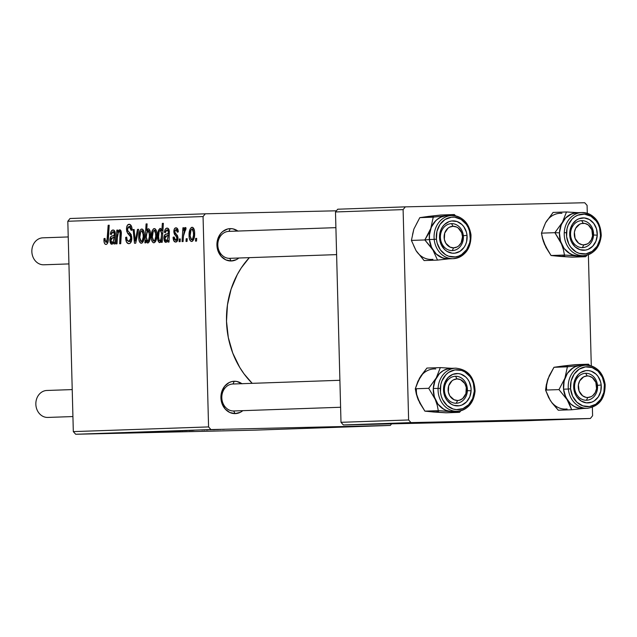 <?xml version="1.0" encoding="UTF-8"?>
<svg xmlns="http://www.w3.org/2000/svg" width="637" height="637" viewBox="0 0 637 637"><rect width="100%" height="100%" fill="white"/><g stroke="black" fill="none" stroke-linecap="round" stroke-linejoin="round"><path stroke-width="0.96" d="M340.604 407.258L233.66 410.976A13.488 11.498 -92 0 1 221.811 397.822A13.488 11.498 -92 0 1 232.839 384.007A13.488 11.498 -92 0 1 232.959 384.007A13.488 11.498 88 0 0 221.811 397.759A13.488 11.498 88 0 0 233.66 410.976L340.604 407.258L233.779 410.976A13.488 11.498 -92 0 1 233.66 410.976L235.141 413.62L240.388 412.274L242.808 410.658A16.188 13.799 -92 0 1 235.141 413.62L233.66 410.976A13.488 11.498 88 0 0 233.89 410.969M242.036 383.808L236.996 381.507L234.297 381.26A16.188 13.799 -92 0 0 220.92 397.759A16.188 13.799 -92 0 0 235.141 413.62L229.83 412.513L225.259 409.105L222.13 403.93L220.92 397.759L221.811 391.54L224.662 386.221L229.049 382.614L231.613 381.635L234.297 381.26L232.959 384.007L234.297 381.26A16.188 13.799 -92 0 1 241.877 383.697M336.607 254.617L229.662 258.335A13.488 11.498 -92 0 1 217.814 245.181A13.488 11.498 -92 0 1 228.842 231.366A13.488 11.498 -92 0 1 228.962 231.366A13.488 11.498 88 0 0 217.814 245.11A13.488 11.498 88 0 0 229.662 258.335L336.607 254.617L229.782 258.327A13.488 11.498 -92 0 1 229.662 258.335L231.143 260.979L236.391 259.625L238.811 258.017A16.188 13.799 -92 0 1 231.143 260.979L229.662 258.335A13.488 11.498 88 0 0 229.893 258.327M238.039 231.167L232.999 228.866L230.299 228.619A16.188 13.799 -92 0 0 216.922 245.118A16.188 13.799 -92 0 0 231.143 260.979L225.832 259.872L221.262 256.464L218.133 251.281L216.922 245.118L217.814 238.899L220.665 233.58L222.703 231.518L227.616 228.994L230.299 228.619L228.962 231.366L230.299 228.619A16.188 13.799 -92 0 1 237.88 231.056M249.338 257.651A83.63 71.304 88 0 0 252.212 383.339L244.082 373.927L239.743 367.438L232.776 353.129L228.309 337.538L226.509 321.263L227.457 304.924L231.104 289.142L237.306 274.539L241.304 267.851L249.338 257.651M75.692 434.259L255.071 430.142L390.314 425.436L210.935 429.561L75.692 434.259L255.071 430.142L390.314 425.436L391.604 423.852L390.314 425.436L210.935 429.561L75.692 434.259L73.319 431.615L208.57 426.917L203.06 216.564L67.817 221.262L73.319 431.615L75.692 434.259M203.808 430.055L204.676 430.015M187.772 430.532L186.689 430.572M170.708 431.066L169.92 431.098M134.216 432.475L134.861 432.443M175.923 431.026L158.422 431.44L176.433 431.002M155.213 431.599L163.661 431.448L155.213 431.599M141.247 432.037L140.291 432.077M222.401 429.378L224.463 429.338L222.401 429.378M158.159 431.496L157.363 431.536M133.722 432.404L132.647 432.451M140.068 432.204L148.652 431.966L140.068 432.204M176.568 430.859L176.075 430.883M208.49 429.752L207.702 429.784M212.925 429.712L214.988 429.664L212.925 429.712M206.006 429.951L208.068 429.903L206.006 429.951M175.669 242.052L173.837 240.89L173.089 237.235L174.108 236.956L174.49 239.353L175.279 240.268L176.154 240.205L176.879 239.09L176.72 236.996L174.434 234.297L173.861 232.139L174.395 228.914L175.892 227.807L177.588 228.818L178.336 231.9L177.317 232.179L176.911 230.244L176.162 229.559L174.928 230.698L175.071 232.776L177.405 235.515L177.97 237.649L177.317 241.001L175.669 242.052C177.086 241.98 177.858 240.627 177.986 237.991L177.405 235.515L174.992 232.561L174.864 231.454L175.892 229.527L177.317 232.179L178.336 231.9C178.145 229.193 177.333 227.831 175.892 227.807C174.578 227.974 173.901 229.296 173.845 231.796L176.959 238.182L175.669 240.332L174.108 236.956L173.097 237.49L174.132 237.466L173.097 237.49C173.248 240.468 174.1 241.988 175.669 242.052M169.02 242.036L167.961 242.076L167.81 240.372L166.4 242.219L165.063 242.124L164.195 240.643L163.892 238.015L165.047 234.599L168.24 233.476L168.224 230.96L167.459 229.917L165.915 230.618L165.405 232.593L164.378 232.386L165.134 229.543L166.56 228.189L168.248 228.54L169.386 231.637L169.02 242.036L169.386 231.637C169.131 229.24 168.351 228.062 167.029 228.118C165.596 228.269 164.712 229.686 164.378 232.386L165.405 232.593L166.99 229.838L168.335 231.836L168.24 233.476L166.512 234.026C164.879 234.026 164.004 235.515 163.892 238.501L165.827 242.394L167.81 240.372L167.961 242.076L169.02 242.036M156.861 234.217L155.77 241.112L154.624 242.562L153.358 242.729L152.004 241.2L151.359 238.429L151.391 234.448L152.203 230.658L153.549 228.779L155.157 228.81L156.503 231.199L156.861 234.217C156.821 230.889 155.969 229.002 154.321 228.564C152.084 229.686 151.08 232.64 151.303 237.426C151.391 240.659 152.251 242.45 153.883 242.808C156.049 241.678 157.044 238.819 156.861 234.217L155.834 234.241L156.861 234.217M106.076 244.473L105.041 244.09L104.261 242.721L103.998 238.652L105.017 238.373L105.638 242.116L106.912 241.527L108.171 225.259L109.214 225.219L108.091 241.447L107.303 243.716L106.076 244.473C107.549 243.963 108.314 242.171 108.354 239.098L109.214 225.219L108.171 225.259L107.342 238.66L106.084 242.259L104.97 240.022L105.017 238.373L103.998 238.652L103.95 240.372L104.986 240.348L103.95 240.372C104.022 242.984 104.731 244.353 106.076 244.473M145.984 240.348L145.817 242.84L144.91 242.872L146.08 223.937L147.115 223.905L146.693 230.514L147.856 228.914L149.01 229.002L149.966 230.618L150.436 233.779L150.165 238.596L149.09 241.941L148.142 242.928L147.179 242.848L145.984 240.348L147.776 243.023C149.767 241.59 150.658 238.66 150.451 234.249C150.483 231.223 149.783 229.392 148.333 228.771L146.693 230.514L147.115 223.905L146.08 223.937L144.91 242.872L145.817 242.84L145.984 240.348L146.677 240.332L145.984 240.348M138.619 229.352L135.721 243.191L134.471 243.238L133.125 229.543L134.152 229.503L135.187 241.089L137.52 229.392L138.619 229.352L137.52 229.392L135.187 241.089L134.152 229.503L133.125 229.543L134.471 243.238L135.721 243.191L138.619 229.352L137.52 229.392L138.619 229.368M131.835 238.023L131.031 242.108L130.044 243.294L128.563 243.668L126.492 242.044L125.664 237.394L126.683 237.131L127.177 240.316L128.363 241.407L129.948 241.025L130.792 238.931L130.434 236.438L127.75 233.476L126.691 231.175L126.612 227.369L127.575 225.036L129.677 224.335L131.588 226.565L132.138 230.068L131.118 230.299L130.752 227.887L129.502 226.525L127.973 227.154L127.504 229.232L127.933 230.905L131.111 234.432L131.835 238.023L129.749 232.808L127.933 230.905L127.504 229.232L129.136 226.493L131.118 230.299L132.138 229.654C131.907 226.223 130.896 224.431 129.112 224.28C127.4 224.447 126.524 226.151 126.484 229.392L127.75 233.476L130.505 236.598L130.816 238.238L128.897 241.471L127.018 239.902L126.683 237.131L125.664 237.394C125.736 241.439 126.811 243.533 128.889 243.676C130.76 243.453 131.74 241.566 131.835 238.023M196.69 238.373L196.522 241.081L195.495 241.12L195.639 238.413L196.69 238.373L195.639 238.413L195.495 241.12L196.522 241.081L196.69 238.373M144.312 234.655L143.221 241.55L142.075 243L140.809 243.167L139.447 241.638L138.81 238.867L138.842 234.886L139.654 231.096L141 229.216L142.608 229.248L143.946 231.629L144.312 234.655C144.265 231.327 143.421 229.439 141.764 228.994C139.535 230.116 138.532 233.07 138.755 237.856C138.842 241.089 139.702 242.888 141.334 243.246C143.5 242.116 144.495 239.249 144.312 234.655L143.285 234.679L144.312 234.655M114.971 243.915L113.912 243.955L113.76 242.243L112.351 244.098L111.013 244.003L110.153 242.522L109.843 239.894L110.997 236.478L114.19 235.356L114.174 232.831L113.41 231.796L111.873 232.497L111.356 234.472L110.328 234.257L110.949 231.709L112.51 230.068L114.198 230.419L115.321 233.118L114.971 243.915L115.337 233.508C115.09 231.112 114.302 229.941 112.988 229.997C111.547 230.148 110.663 231.565 110.328 234.257L111.356 234.472L112.94 231.717L114.294 233.715L114.19 235.356L112.47 235.905C110.83 235.905 109.962 237.394 109.851 240.38L111.778 244.274L113.76 242.243L113.912 243.955L114.971 243.915M117.399 237.45L117.001 243.844L115.966 243.883L116.818 230.108L117.853 230.076L117.71 232.378L119.151 230.013L120.106 229.806L120.95 230.713L121.364 232.736L120.712 243.716L119.676 243.748L120.106 231.948L119.238 231.534L118.355 232.465L117.399 237.45C117.391 234.336 118.092 232.346 119.501 231.486L120.337 233.134L119.676 243.748L120.712 243.716L121.372 233.046L119.78 229.758L117.71 232.378L117.853 230.076L116.818 230.108L115.966 243.883L117.001 243.844L117.399 237.45M162.212 242.275L161.177 242.307L161.304 240.396L160.134 242.41L159.131 242.482L157.769 239.48L157.657 234.312L158.414 230.467L160.182 228.357L161.185 228.97L161.854 230.57L162.347 223.372L163.383 223.34L162.212 242.275L163.383 223.34L162.347 223.372L161.854 230.57L160.182 228.357C158.231 229.806 157.363 232.72 157.578 237.091C157.53 240.077 158.207 241.917 159.616 242.609L161.304 240.396L161.177 242.307L162.212 242.275M194.643 232.903L193.552 239.799L192.406 241.248L191.14 241.415L189.786 239.886L189.141 237.115L189.985 229.344L191.331 227.465L192.939 227.497L194.285 229.885L194.643 232.903C194.603 229.575 193.752 227.696 192.103 227.25C189.866 228.372 188.863 231.327 189.085 236.112C189.173 239.345 190.033 241.136 191.665 241.495C193.831 240.372 194.826 237.505 194.643 232.903L193.616 232.935L194.643 232.911M187.214 238.708L187.047 241.407L186.02 241.447L186.163 238.74L187.214 238.708L186.163 238.74L186.02 241.447L187.047 241.407L187.214 238.708L186.163 238.74L187.214 238.716M183.472 236.04L183.098 241.55L182.055 241.582L182.907 227.815L183.95 227.775L183.759 230.626L184.786 227.863L185.439 227.497L186.052 227.958L185.701 230.116L184.929 229.79L184.204 231.04L183.472 236.04L186.052 227.958L185.343 227.481L183.759 230.626L183.95 227.775L182.907 227.815L182.055 241.582L183.098 241.55L183.472 236.04M180.295 238.947L180.128 241.654L179.108 241.686L179.252 238.986L180.295 238.947L179.252 238.986L179.108 241.686L180.128 241.654L180.295 238.947L179.252 238.986L180.295 238.955M205.289 213.809L70.038 218.507L67.817 221.262L73.319 431.615L208.57 426.917L210.935 429.561L208.57 426.917L203.06 216.564L205.289 213.809L203.06 216.564L67.817 221.262L70.038 218.507L205.289 213.809L336.432 210.799L205.289 213.809M592.593 415.738L592.378 407.346L592.593 415.738L590.364 418.493L410.992 422.61L343.367 424.959L522.746 420.842L590.364 418.493L592.593 415.738M591.287 365.909L588.381 254.704L591.287 365.909M587.29 213.268L587.091 205.385L584.718 202.741L405.339 206.858L337.721 209.215L335.492 211.962L340.994 422.315L408.62 419.966L403.11 209.613L335.492 211.962L340.994 422.315L343.367 424.959L522.746 420.842L590.364 418.493L410.992 422.61L343.367 424.959L340.994 422.315L408.62 419.966L410.992 422.61L408.62 419.966L403.11 209.613L405.339 206.858L403.11 209.613L335.492 211.962L337.721 209.215L405.339 206.858L584.718 202.741L587.091 205.385L587.29 213.268M196.69 238.389L195.639 238.413L196.69 238.389M126.683 237.37L125.664 237.394L126.683 237.37M131.349 241.415L128.897 241.471L131.349 241.415M131.835 238.214L130.816 238.238L131.835 238.214M131.716 236.566L130.505 236.598L131.716 236.566M131.246 234.75L129.016 234.798L131.246 234.75M130.354 233.413L127.75 233.476L130.354 233.413M127.511 229.368L126.484 229.392L127.511 229.368M132.138 229.838L131.111 229.861L132.138 229.838M131.54 226.438L129.136 226.493L131.54 226.438M134.152 229.503L133.125 229.543L134.16 229.519M136.167 241.073L135.187 241.089L136.167 241.073M136.875 237.697L135.824 237.72L136.875 237.697M139.782 237.832L138.755 237.856L139.782 237.832M139.774 237.609C139.583 234.153 140.251 231.852 141.764 230.713L143.628 230.674L141.764 230.713L143.285 234.679C143.436 238.055 142.768 240.34 141.295 241.527L143.253 241.487L141.295 241.527L139.774 237.609L140.626 241.184L141.438 241.503L142.298 240.659L143.214 236.829L142.935 232.067L141.947 230.729L140.745 231.542L139.774 237.609M147.115 223.905L146.08 223.937L147.115 223.913M149.91 230.443L146.693 230.514L149.91 230.451M146.271 237.227L146.422 234.591L148.047 230.498L149.424 234.312L150.451 234.289L149.424 234.312C149.599 237.625 149.01 239.958 147.649 241.304L149.44 241.264L147.649 241.304L146.271 237.227L146.908 240.794L147.649 241.304L148.437 240.675L149.369 236.438L149.122 231.828L148.214 230.514L147.123 231.454L146.271 237.227M105.001 238.628L103.998 238.652L105.001 238.628M107.932 242.219L106.084 242.259L107.932 242.219M108.378 238.636L107.342 238.66L108.378 238.636M109.214 225.219L108.171 225.259L109.206 225.235M114.811 242.219L113.76 242.243L114.811 242.219M110.87 240.356L109.851 240.38L110.87 240.356L112.797 237.609L114.063 237.075C114.071 239.998 113.402 241.821 112.056 242.546L113.633 242.506L112.056 242.546L110.87 240.34L111.395 242.219L112.526 242.386L113.585 240.619L114.063 237.075L115.146 237.052L111.475 238.174L110.87 240.34M115.257 235.841L112.47 235.905L115.257 235.841M115.289 235.332L114.19 235.356L115.289 235.332M115.337 233.691L114.294 233.715L115.337 233.691M115.01 231.669L112.94 231.717L115.01 231.669M111.387 234.233L110.328 234.257L111.387 234.233M117.853 230.076L116.818 230.108L117.853 230.084M118.41 232.362L117.71 232.378L118.41 232.362M121.301 234.997L120.266 235.021L121.301 234.997M121.372 233.11L120.337 233.134L121.372 233.11M121.189 231.446L119.501 231.486L121.189 231.446M152.331 237.402L151.303 237.426L152.331 237.402M152.323 237.179C152.132 233.715 152.8 231.422 154.321 230.275L156.184 230.236L154.321 230.275L155.834 234.241C155.985 237.617 155.324 239.902 153.851 241.089L155.802 241.049L153.851 241.089L152.323 237.179L153.175 240.746L153.987 241.065L154.847 240.221L155.762 236.391L155.484 231.629L154.496 230.291L153.294 231.104L152.323 237.179M162.331 240.372L161.304 240.396L162.331 240.372M158.605 237.068L157.578 237.091L158.605 237.068M162.937 230.546L161.854 230.57L162.937 230.546M163.383 223.34L162.347 223.372L163.383 223.348M158.597 236.638C158.454 233.532 159.019 231.342 160.293 230.068L161.694 230.037L160.293 230.068L161.615 233.572L162.754 233.548L161.615 233.572L161.05 239.146L162.403 239.114L161.05 239.146L159.903 240.882L161.129 240.85L159.903 240.882L159.075 240.053L158.597 236.638L158.796 239.05L159.33 240.547L160.094 240.834L161.344 237.84L161.527 232.401L160.596 230.156L159.791 230.339L159.115 231.804L158.597 236.638M168.861 240.348L167.81 240.372L168.861 240.348M164.919 238.477L163.892 238.501L164.919 238.477L166.846 235.73L168.112 235.196C168.12 238.119 167.443 239.942 166.106 240.667L167.682 240.627L166.106 240.667L164.919 238.461L165.437 240.34L166.576 240.507L167.627 238.74L168.112 235.196L169.195 235.172L165.524 236.303L164.919 238.461M169.307 233.962L166.512 234.026L169.307 233.962M169.338 233.453L168.24 233.476L169.338 233.453M169.386 231.812L168.335 231.836L169.386 231.812M169.06 229.79L166.99 229.838L169.06 229.79M165.437 232.362L164.378 232.386L165.437 232.362M174.116 237.211L173.089 237.235L174.116 237.211M177.643 240.292L175.669 240.332L177.643 240.292M177.986 238.158L176.959 238.182L177.986 238.158M177.882 236.964L176.72 236.996L177.882 236.964M177.484 235.69L175.701 235.73L177.484 235.69M174.88 231.772L173.845 231.796L174.88 231.772M177.914 229.479L175.892 229.527L177.914 229.479M190.113 236.088L189.085 236.112L190.113 236.088M190.105 235.865C189.914 232.401 190.582 230.108 192.103 228.97L193.966 228.922L192.103 228.97L193.616 232.935C193.767 236.303 193.107 238.588 191.633 239.783L193.584 239.735L191.633 239.783L190.105 235.865L190.957 239.432L191.769 239.759L192.629 238.907L193.544 235.077L193.266 230.315L192.278 228.986L191.076 229.79L190.105 235.865M183.942 227.791L182.907 227.815L183.942 227.791M184.372 230.61L183.759 230.626L184.372 230.61M185.773 229.686L185.176 229.694L185.773 229.686M157.028 431.679L158.048 431.639M154.52 431.711L155.213 431.719M143.683 431.997L143.094 431.99M169.482 431.249L170.183 431.217M159.162 431.464L168.025 431.281M159.576 431.456L168.383 431.241M165.564 431.265L174.371 431.058M165.859 431.233L174.689 431.026M134.718 432.412L138.778 432.3L134.718 432.396M131.397 432.475L130.744 432.467M129.375 432.499L130.163 432.515M139.232 432.252L135.466 432.364M137.305 432.228L136.851 432.236M182.031 430.811L182.739 430.779M171.719 431.026L180.574 430.843M180.94 430.827L172.125 431.034M177.811 430.819L186.633 430.636M178.097 430.811L186.378 430.628M188.767 430.54L192.828 430.421L188.759 430.516M184.794 430.58L185.447 430.596M183.424 430.62L184.212 430.636M193.282 430.373L192.828 430.421M201.945 430.079L202.391 430.086M192.286 430.309L191.57 430.341M194.229 430.278L193.696 430.278M219.813 429.497L220.521 429.465M209.501 429.736L218.356 429.529M218.722 429.513L209.907 429.72M135.745 432.38L138.778 432.3M431.122 247.323L432.913 249.967A21.586 18.409 -92 0 1 429.394 239.536L424.823 239.95L432.913 249.967L437.523 260.103L424.107 260.565L416.009 250.556L411.406 240.42L424.823 239.95L431.122 247.323M463.33 235.69A13.488 11.498 88 0 0 450.566 223.706A13.488 11.498 88 0 0 440.478 238.541L439.602 238.771A16.188 13.799 -92 0 1 451.705 220.975A16.188 13.799 -92 0 1 467.025 235.364L463.33 235.69A13.488 11.498 -92 0 1 452.374 250.596A13.488 11.498 -92 0 1 440.478 238.541A13.488 11.498 -92 0 1 451.442 223.635A13.488 11.498 -92 0 1 463.33 235.69L467.025 235.364L466.595 241.646L465.607 244.592L464.15 247.244L460.049 251.281L454.922 253.16L452.214 253.184L447.039 251.4L444.753 249.656L441.266 244.799L439.602 238.771L439.554 235.602L441.019 229.543L442.484 226.891L444.363 224.63L449.061 221.612L451.705 220.975L457.079 221.541L461.873 224.479L463.824 226.708L466.451 232.25L467.025 235.364A16.188 13.799 -92 0 1 454.922 253.16A16.188 13.799 -92 0 1 439.602 238.771L440.478 238.541A13.488 11.498 88 0 0 453.249 250.524A13.488 11.498 88 0 0 463.33 235.69M470.751 234.822A21.586 18.401 -92 0 1 453.218 258.67A21.586 18.401 -92 0 1 434.187 239.369A21.586 18.401 -92 0 1 451.721 215.529A21.586 18.401 -92 0 1 470.751 234.822L470.225 234.965A19.962 17.024 -92 0 1 455.296 256.918A19.962 17.024 -92 0 1 436.409 239.17L434.187 239.369A21.586 18.401 88 0 0 453.52 258.654M449.141 215.776L445.534 215.8L442.014 216.66L438.702 218.308L435.74 220.681L431.289 227.234L429.33 235.308L429.402 239.536L434.187 239.369L429.402 239.536A21.586 18.401 88 0 0 448.432 258.829L453.218 258.67C465.193 256.663 471.117 248.717 470.99 234.83C468.912 222.703 462.486 216.269 451.721 215.529L446.927 215.696A21.586 18.401 88 0 0 429.402 239.536L431.607 247.578L436.265 254.044L432.913 249.967L430.572 245.014L429.394 239.536L429.465 233.906L430.771 228.5L424.823 239.95L411.406 240.42L413.867 229.089L419.815 217.639L433.232 217.169L430.771 228.5L433.232 223.691L436.679 219.813L440.876 217.121L445.534 215.8L433.232 217.169L419.815 217.639L440.931 215.011L454.348 214.542L447.373 215.68M447.349 215.68A21.586 18.409 -92 0 0 445.534 215.8L433.232 217.169L430.771 228.5A21.586 18.409 -92 0 1 445.534 215.8L454.348 214.542L455.59 215.855L454.348 214.542L440.931 215.011L428.629 216.389L433.439 216.524M419.361 254.641L424.107 260.565L437.523 260.103L449.826 258.726L437.523 260.103L432.913 249.967A21.586 18.409 -92 0 0 448.846 258.821L445.016 258.582L440.398 256.99L436.265 254.052L442.667 257.961L448.512 258.829M412.553 234.496L413.867 229.089L411.406 240.42L416.009 250.556L413.668 245.603M428.629 216.389L419.815 217.639L416.327 224.28M451.418 215.537A21.586 18.401 88 0 0 434.187 239.369L436.409 239.17L437.117 243L440.358 249.847L445.566 254.744L448.679 256.209L455.296 256.918L458.56 256.122L461.618 254.601L466.674 249.616L469.7 242.721L470.289 238.875L469.517 231.127L468.179 227.528L466.276 224.288L461.061 219.391L454.667 217.185L451.33 217.217L445.008 219.534L439.952 224.519L436.934 231.414L436.409 239.17A19.962 17.024 -92 0 1 451.33 217.217A19.962 17.024 -92 0 1 470.225 234.965L470.99 234.83M428.128 234.368L424.823 239.95L429.394 239.536A21.586 18.409 -92 0 1 430.771 228.5L428.128 234.368M416.009 250.556A21.586 18.409 88 0 0 432.921 259.315M560.027 240.866L561.412 243.796A21.586 18.409 -92 0 1 559.461 232.839L554.875 232.68L561.412 243.796L563.395 249.561L564.47 255.039L551.045 255.509L544.508 244.385L542.525 238.628L541.45 233.142L554.875 232.68L560.027 240.866M593.557 235.021A13.488 11.498 88 0 0 582.704 220.665A13.488 11.498 88 0 0 570.585 233.23L569.693 232.999A16.188 13.799 -92 0 1 584.24 217.926A16.188 13.799 -92 0 1 597.259 235.149L593.557 235.021A13.488 11.498 -92 0 1 582.537 247.61A13.488 11.498 -92 0 1 570.585 233.23A13.488 11.498 -92 0 1 581.597 220.641A13.488 11.498 -92 0 1 593.557 235.021L597.259 235.149L595.921 241.248L592.681 246.256L588.047 249.409L585.419 250.126L580.036 249.704L575.187 246.909L571.596 242.156L570.449 239.265L569.693 232.999L570.107 229.869L572.44 224.208L576.453 220.052L578.906 218.746L584.24 217.926L589.456 219.566L593.764 223.42L596.503 228.89L597.259 235.149A16.188 13.799 -92 0 1 582.712 250.222A16.188 13.799 -92 0 1 569.693 232.999L570.585 233.23A13.488 11.498 88 0 0 581.43 247.586A13.488 11.498 88 0 0 593.557 235.021M582.258 212.527A21.586 18.401 88 0 0 564.255 232.672L566.476 232.752A19.962 17.024 -92 0 1 584.424 214.159A19.962 17.024 -92 0 1 600.476 235.403L599.544 227.68L598.135 224.113L596.168 220.928L590.857 216.182L584.424 214.159L577.839 215.171L574.813 216.779L572.122 219.056L568.132 225.227L566.986 228.89L566.619 236.661L568.817 244.043L570.792 247.22L576.103 251.973L579.24 253.351L585.873 253.868L592.139 251.376L597.092 246.24L599.966 239.265L600.476 235.403L601.01 235.539A21.586 18.401 -92 0 1 583.381 255.676A21.586 18.401 -92 0 1 564.255 232.672A21.586 18.401 -92 0 1 581.884 212.535A21.586 18.401 -92 0 1 601.01 235.539L600.476 235.403A19.962 17.024 -92 0 1 582.537 253.996A19.962 17.024 -92 0 1 566.476 232.752L564.255 232.672A21.586 18.401 88 0 0 583.006 255.684M577.178 212.702L571.747 213.833L565.568 218.037L561.253 224.71L559.461 232.839A21.586 18.401 88 0 0 578.595 255.843L583.381 255.676C593.899 254.243 599.855 247.522 601.248 235.507C600.603 221.429 594.146 213.769 581.884 212.535L577.09 212.702A21.586 18.401 88 0 0 559.461 232.839L560.353 227.313L562.431 222.265L554.875 232.68L541.45 233.142L545.527 222.846L553.083 212.432L566.5 211.97L562.431 222.265L565.56 218.029L569.534 214.9L574.072 213.1L577.528 212.686A21.586 18.409 -92 0 0 562.431 222.265L554.875 232.68L559.461 232.839L560.472 241.184L564.127 248.486L561.412 243.796L559.819 238.461L559.461 232.839A21.586 18.409 -92 0 1 562.431 222.265L566.5 211.97L553.083 212.432L548.656 218.618M578.014 212.67L566.5 211.97L578.014 212.67M564.708 256.034L559.915 256.392L572.273 257.165L585.69 256.695L587.027 255.126L585.69 256.695L572.273 257.165L551.045 255.509L564.47 255.039L585.69 256.695L576.827 255.811L572.098 254.704L567.766 252.204L564.127 248.486L569.868 253.614L573.26 255.111L576.827 255.803L580.426 255.668M559.915 256.392L551.045 255.509L545.893 247.323L542.915 239.05M547.215 249.075L543.393 241.487L541.45 233.142L545.527 222.846L543.441 227.903M579.041 255.827L576.827 255.811A21.586 18.409 -92 0 1 561.412 243.796L563.395 249.561L564.47 255.039L576.827 255.811A21.586 18.409 -92 0 0 579.009 255.827M561.953 213.323A21.586 18.409 88 0 0 545.527 222.846M438.543 411.669L433.749 412.028L446.107 412.8L424.887 411.144L418.342 400.02L416.367 394.263L415.292 388.777L419.361 378.482L426.917 368.067L440.334 367.605L436.265 377.892L428.709 388.307L435.246 399.431L437.229 405.196L438.304 410.674L459.524 412.33L460.862 410.761L459.524 412.33L446.107 412.8L459.524 412.33L450.662 411.446L445.932 410.339L441.6 407.839L437.961 404.121L435.246 399.431L433.654 394.096L433.295 388.474L440.31 388.387A19.962 17.024 -92 0 1 458.258 369.794A19.962 17.024 -92 0 1 474.31 391.038L474.844 391.174A21.586 18.401 -92 0 1 457.215 411.311A21.586 18.401 -92 0 1 438.089 388.307A21.586 18.401 -92 0 1 455.718 368.17C467.98 369.404 474.43 377.064 475.083 391.142L474.31 391.038L473.379 383.315L471.969 379.748L470.002 376.563L464.692 371.817L461.554 370.431L454.922 369.914L448.647 372.414L445.956 374.691L441.967 380.862L440.82 384.525L440.454 392.296L441.25 396.11L442.651 399.67L447.086 405.53L453.074 408.986L456.371 409.623L462.948 408.62L468.665 404.734L472.654 398.555L474.31 391.038A19.962 17.024 -92 0 1 456.371 409.623A19.962 17.024 -92 0 1 440.31 388.387L433.295 388.474L434.187 382.948L436.265 377.892L439.395 373.664L443.368 370.535L447.907 368.735L451.362 368.321A21.586 18.409 -92 0 0 436.265 377.892L428.709 388.307L415.292 388.777L417.96 381.197L422.49 374.253M444.419 388.865A13.488 11.498 88 0 0 455.264 403.213A13.488 11.498 88 0 0 467.391 390.656L471.093 390.784A16.188 13.799 -92 0 1 456.546 405.857A16.188 13.799 -92 0 1 443.527 388.634L444.419 388.865A13.488 11.498 -92 0 1 455.431 376.276A13.488 11.498 -92 0 1 467.391 390.656A13.488 11.498 -92 0 1 456.371 403.237A13.488 11.498 -92 0 1 444.419 388.865L443.527 388.634L444.873 382.534L448.106 377.534L452.74 374.381L458.075 373.561L460.75 374.078L465.607 376.881L467.598 379.055L469.198 381.635L470.982 387.615L471.093 390.784L469.756 396.883L466.515 401.891L461.881 405.044L459.253 405.761L453.87 405.339L451.33 404.216L447.023 400.37L445.43 397.791L444.284 394.9L443.527 388.634A16.188 13.799 -92 0 1 458.075 373.561A16.188 13.799 -92 0 1 471.093 390.784L467.391 390.656A13.488 11.498 88 0 0 456.538 376.3A13.488 11.498 88 0 0 444.419 388.865M456.092 368.162A21.586 18.401 88 0 0 438.089 388.307A21.586 18.401 88 0 0 456.84 411.319M455.718 368.17L450.924 368.337A21.586 18.401 88 0 0 433.295 388.474L434.307 396.819L437.961 404.121L443.702 409.249L447.094 410.746L450.662 411.438L454.261 411.303M433.749 412.028L424.887 411.144L438.304 410.674L424.887 411.144L419.735 402.958L416.749 394.685M421.049 404.71L417.227 397.122L415.292 388.777L428.709 388.307L435.246 399.431A21.586 18.409 -92 0 1 436.265 377.892L440.334 367.605L426.917 368.067L420.993 375.798L417.275 383.538M451.848 368.305L440.334 367.605L451.848 368.305M452.875 411.462L450.662 411.446A21.586 18.409 -92 0 1 435.246 399.431L437.229 405.196L438.304 410.674L450.662 411.446A21.586 18.409 -92 0 0 452.843 411.462M451.02 368.329L445.582 369.468L442.317 371.204L439.403 373.664L435.087 380.345L433.295 388.474A21.586 18.401 88 0 0 452.429 411.478L457.215 411.311C467.733 409.878 473.689 403.157 475.083 391.142L474.844 391.174M416.391 389.056A21.586 18.409 88 0 0 418.342 400.02M435.788 368.958A21.586 18.409 88 0 0 419.361 378.482M553.521 404.288L558.267 410.22L571.684 409.758L558.267 410.22L551.968 402.847L548.648 397.592L545.567 390.067L548.027 378.744A21.586 18.409 88 0 0 546.65 389.78M574.638 388.188A13.488 11.498 88 0 0 587.41 400.179A13.488 11.498 88 0 0 597.49 385.345L601.185 385.011A16.188 13.799 -92 0 1 589.082 402.815A16.188 13.799 -92 0 1 573.762 388.427L574.638 388.188A13.488 11.498 -92 0 1 585.594 373.29A13.488 11.498 -92 0 1 597.49 385.345A13.488 11.498 -92 0 1 586.534 400.251A13.488 11.498 -92 0 1 574.638 388.188L573.762 388.427L573.714 385.25L575.179 379.198L578.523 374.285L580.745 372.502L585.865 370.623L588.572 370.599L591.24 371.196L596.033 374.134L597.984 376.356L600.611 381.905L601.185 385.011L600.755 391.301L598.31 396.891L594.21 400.936L591.725 402.17L586.374 402.839L581.191 401.047L576.971 397.082L575.426 394.454L573.762 388.427A16.188 13.799 -92 0 1 585.865 370.623A16.188 13.799 -92 0 1 601.185 385.011L597.49 385.345A13.488 11.498 88 0 0 584.726 373.354A13.488 11.498 88 0 0 574.638 388.188M585.578 365.192A21.586 18.401 88 0 0 568.347 389.024L570.569 388.825A19.962 17.024 -92 0 1 585.491 366.872A19.962 17.024 -92 0 1 604.386 384.613L605.15 384.485L604.386 384.613L602.339 377.176L598.032 371.196L592.115 367.573L585.491 366.872L579.168 369.189L574.112 374.174L571.094 381.069L570.569 388.825L572.607 396.262L576.923 402.242L582.839 405.865L589.456 406.565L595.778 404.256L600.834 399.264L603.86 392.368L604.386 384.613A19.962 17.024 -92 0 1 589.456 406.565A19.962 17.024 -92 0 1 570.569 388.825L568.347 389.024A21.586 18.401 -92 0 1 585.881 365.176A21.586 18.401 -92 0 1 604.911 384.477L605.15 384.485C603.072 372.358 596.646 365.925 585.881 365.176L581.087 365.343A21.586 18.401 88 0 0 563.562 389.191L568.347 389.024L563.562 389.191L563.626 383.562L564.931 378.155L558.983 389.605L567.073 399.622L571.684 409.758L583.986 408.381L571.684 409.758L569.852 404.806L564.732 394.669L563.554 389.191L565.767 397.233L570.426 403.699L567.073 399.622A21.586 18.409 -92 0 1 564.931 378.155L567.392 373.346L570.84 369.468L575.036 366.769L579.694 365.455L567.392 366.824L564.931 378.155L558.983 389.605L545.567 390.067L558.983 389.605L567.073 399.622A21.586 18.409 -92 0 0 583.006 408.468L579.176 408.237L574.55 406.645L570.426 403.699L573.467 406.024L576.827 407.608L582.672 408.484M583.301 365.423L579.694 365.455L588.508 364.197L589.751 365.511L588.508 364.197L575.092 364.667L588.508 364.197L581.533 365.327M547.828 395.258L550.169 400.203L545.567 390.067L546.347 384.613L549.237 375.79L553.975 367.294L567.392 366.824L553.975 367.294L575.092 364.667L562.789 366.036L567.591 366.179M546.713 384.143L548.027 378.744L550.487 373.935M581.509 365.327A21.586 18.409 -92 0 0 579.694 365.455L567.392 366.824L564.931 378.155A21.586 18.409 -92 0 1 579.694 365.455L576.167 366.315L572.862 367.963L567.4 373.354L564.127 380.807L563.562 389.191A21.586 18.401 88 0 0 582.592 408.484L587.378 408.317A21.586 18.401 -92 0 1 568.347 389.024A21.586 18.401 88 0 0 587.68 408.309M550.169 400.203A21.586 18.409 88 0 0 567.081 408.97M548.027 378.744L553.975 367.294L562.789 366.036M452.262 250.604L453.6 247.857A10.789 9.205 -92 0 1 444.116 237.275A10.789 9.205 -92 0 1 453.034 226.278L451.553 223.635A13.488 11.498 88 0 0 440.406 237.378A13.488 11.498 88 0 0 452.262 250.604A13.488 11.498 -92 0 1 440.406 237.45A13.488 11.498 -92 0 1 451.442 223.635A13.488 11.498 -92 0 1 451.553 223.635A13.488 11.498 -92 0 1 463.402 236.781A13.488 11.498 -92 0 1 452.374 250.596A13.488 11.498 -92 0 1 452.262 250.604A13.488 11.498 88 0 0 463.402 236.853A13.488 11.498 88 0 0 451.553 223.635L453.034 226.278L449.531 227.178L447.97 228.213L444.706 233.134L444.347 239.377L445.82 243.238L450.056 247.116L453.6 247.857L457.095 246.949L458.664 245.922L461.124 242.888L462.518 236.853L461.706 232.744L458.194 227.982L456.578 227.019L453.034 226.278A10.789 9.205 -92 0 1 462.518 236.853A10.789 9.205 -92 0 1 453.6 247.857L452.262 250.604M43.698 264.793A13.488 11.498 -92 0 1 31.85 251.575A13.488 11.498 -92 0 1 42.998 237.824A13.488 11.498 88 0 0 42.878 237.824A13.488 11.498 88 0 0 31.85 251.639A13.488 11.498 88 0 0 43.698 264.793L68.931 263.917L43.698 264.793A13.488 11.498 88 0 0 43.818 264.793A13.488 11.498 88 0 0 43.929 264.785A13.488 11.498 -92 0 1 43.698 264.793M228.842 231.366L335.898 227.648L228.731 231.374M42.878 237.824L68.223 236.948L42.998 237.824M47.695 417.434A13.488 11.498 -92 0 1 35.847 404.216A13.488 11.498 -92 0 1 46.995 390.465A13.488 11.498 88 0 0 46.875 390.473A13.488 11.498 88 0 0 35.847 404.28A13.488 11.498 88 0 0 47.695 417.434L72.929 416.558L47.695 417.434A13.488 11.498 88 0 0 47.815 417.434A13.488 11.498 88 0 0 47.926 417.426A13.488 11.498 -92 0 1 47.695 417.434M456.259 403.245L457.597 400.498A10.789 9.205 -92 0 1 448.114 389.924A10.789 9.205 -92 0 1 457.032 378.919L455.551 376.276A13.488 11.498 88 0 0 444.403 390.027A13.488 11.498 88 0 0 456.259 403.245A13.488 11.498 -92 0 1 444.403 390.091A13.488 11.498 -92 0 1 455.431 376.276A13.488 11.498 -92 0 1 455.551 376.276A13.488 11.498 -92 0 1 467.399 389.43A13.488 11.498 -92 0 1 456.371 403.237A13.488 11.498 -92 0 1 456.259 403.245A13.488 11.498 88 0 0 467.399 389.494A13.488 11.498 88 0 0 455.551 376.276L457.032 378.919L460.575 379.66L464.803 383.538L466.276 387.4L465.918 393.642L462.661 398.563L459.381 400.251L457.597 400.498L454.054 399.757L449.818 395.88L448.344 392.026L448.703 385.775L451.967 380.854L453.528 379.827L457.032 378.919A10.789 9.205 -92 0 1 466.507 389.502A10.789 9.205 -92 0 1 457.597 400.498L456.259 403.245M232.839 384.007L339.895 380.289L232.728 384.015M46.875 390.473L72.22 389.589L46.995 390.465M581.716 220.641L583.197 223.292A10.789 9.205 -92 0 1 592.673 233.867A10.789 9.205 -92 0 1 583.763 244.863L582.425 247.61A13.488 11.498 88 0 0 593.565 233.859A13.488 11.498 88 0 0 581.716 220.641A13.488 11.498 -92 0 1 593.565 233.795A13.488 11.498 -92 0 1 582.537 247.61A13.488 11.498 -92 0 1 582.425 247.61A13.488 11.498 -92 0 1 570.569 234.456A13.488 11.498 -92 0 1 581.597 220.641A13.488 11.498 -92 0 1 581.716 220.641A13.488 11.498 88 0 0 570.569 234.392A13.488 11.498 88 0 0 582.425 247.61L583.763 244.863L581.963 244.696L578.603 243.167L575.084 238.397L574.399 232.179L575.673 228.261L579.694 224.192L581.406 223.539L584.997 223.452L588.357 224.988L591.869 229.75L592.553 235.977L591.279 239.894L588.827 242.928L587.258 243.963L583.763 244.863A10.789 9.205 -92 0 1 574.279 234.289A10.789 9.205 -92 0 1 583.197 223.292L581.716 220.641M585.714 373.282L587.195 375.934A10.789 9.205 -92 0 1 596.67 386.508A10.789 9.205 -92 0 1 587.76 397.504L586.422 400.251A13.488 11.498 88 0 0 597.562 386.508A13.488 11.498 88 0 0 585.714 373.282A13.488 11.498 -92 0 1 597.562 386.436A13.488 11.498 -92 0 1 586.534 400.251A13.488 11.498 -92 0 1 586.422 400.251A13.488 11.498 -92 0 1 574.566 387.097A13.488 11.498 -92 0 1 585.594 373.29A13.488 11.498 -92 0 1 585.714 373.282A13.488 11.498 88 0 0 574.566 387.033A13.488 11.498 88 0 0 586.422 400.251L587.76 397.504L591.255 396.604L592.824 395.569L595.277 392.535L596.551 388.618L595.866 382.399L592.354 377.63L588.994 376.101L587.195 375.934L583.691 376.833L579.67 380.902L578.396 384.82L579.081 391.046L582.6 395.808L585.96 397.345L587.76 397.504A10.789 9.205 -92 0 1 578.277 386.93A10.789 9.205 -92 0 1 587.195 375.934L585.714 373.282M587.378 408.317C599.353 406.31 605.277 398.372 605.15 384.485M43.818 264.793L68.931 263.917M72.929 416.558L47.815 417.434"/></g></svg>
